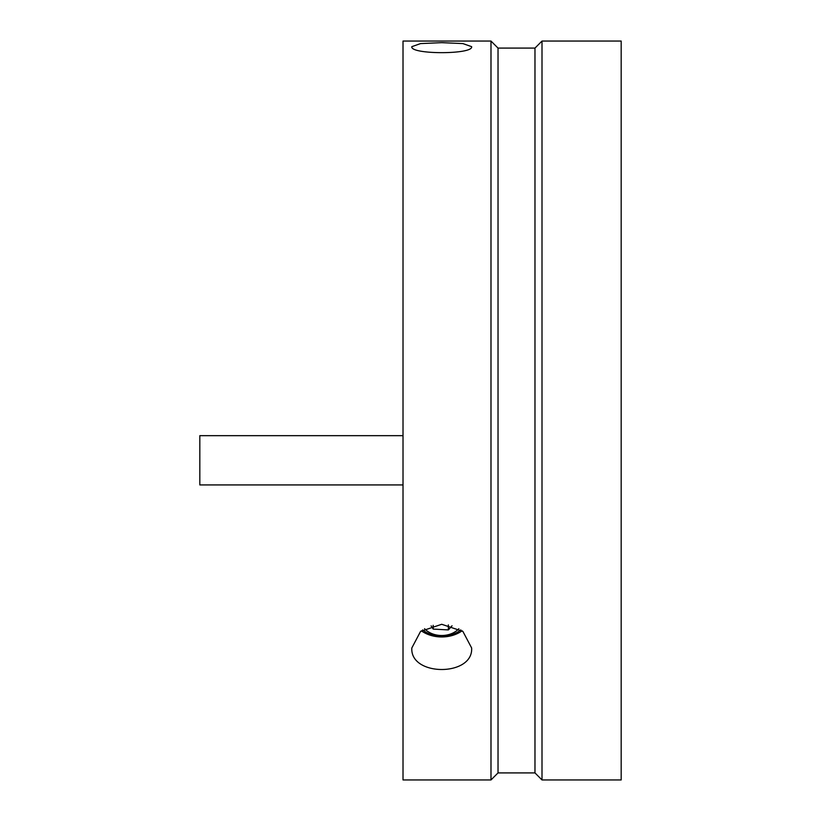 <?xml version="1.0" encoding="UTF-8"?>
<svg xmlns="http://www.w3.org/2000/svg" width="821" height="821" viewBox="0 0 821 821"><rect width="100%" height="100%" fill="white"/><g stroke="black" fill="none" stroke-linecap="round" stroke-linejoin="round"><path stroke-width="1.23" d="M403.019 435.664L199.821 435.664L199.821 484.924L403.019 484.924M422.62 629.902A26.385 20.217 180 0 0 453.233 634.151A26.385 20.217 180 0 0 460.838 629.902M458.877 628.691A20.997 16.081 0 0 1 450.883 633.894A20.997 16.081 0 0 1 424.57 628.691M452.043 625.787L448.369 629.923L433.18 629.081L431.138 625.869M433.18 625.315L433.18 629.081M448.369 624.904L448.369 629.923M462.131 630.805A29.905 22.906 0 0 1 421.327 630.805M411.824 647.974L420.578 631.39L441.729 624.288L462.88 631.39L471.634 647.974C473.471 676.678 409.987 676.678 411.824 647.974M490.989 410.5L490.989 41.05L403.019 41.05L403.019 779.95L490.989 779.95L490.989 410.5M411.824 46.664L420.578 43.585L441.729 42.661L462.88 43.585L471.634 46.664C473.471 54.658 409.987 54.658 411.824 46.664M534.974 772.91L534.974 48.09L498.029 48.09L498.029 772.91L534.974 772.91L542.004 779.95L621.179 779.95L621.179 41.05L542.004 41.05L542.004 779.95M498.029 772.91L490.989 779.95M498.029 48.09L490.989 41.05M534.974 48.09L542.004 41.05"/></g></svg>
